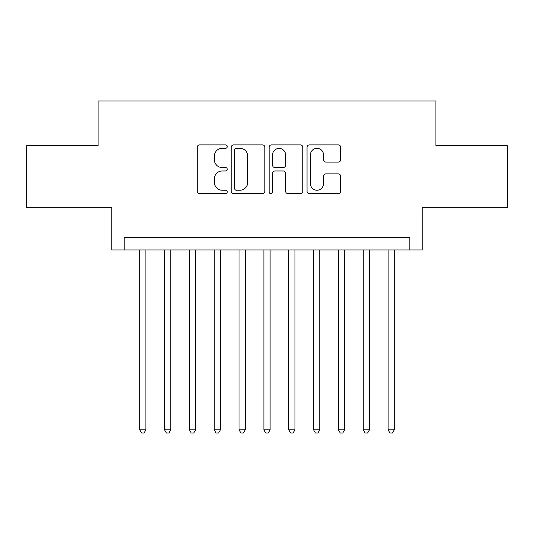 <?xml version="1.0" encoding="UTF-8"?>
<svg xmlns="http://www.w3.org/2000/svg" width="534" height="534" viewBox="0 0 534 534"><rect width="100%" height="100%" fill="white"/><g stroke="black" fill="none" stroke-linecap="round" stroke-linejoin="round"><path stroke-width="0.8" d="M227.264 146.59A1.709 1.709 0 0 0 225.555 144.888L199.649 144.888A2.436 2.436 0 0 0 197.213 147.324L197.213 191.205A2.436 2.436 0 0 0 199.649 193.642L225.555 193.642A1.709 1.709 0 0 0 227.264 191.94A1.709 1.709 0 0 0 225.555 190.231L222.204 190.231A7.803 7.803 0 0 1 214.401 182.428L214.401 178.777A7.803 7.803 0 0 1 222.204 170.973L225.555 170.973A1.709 1.709 0 0 0 227.264 169.265A1.709 1.709 0 0 0 225.555 167.556L222.204 167.556A7.803 7.803 0 0 1 214.401 159.759L214.401 156.102A7.803 7.803 0 0 1 222.204 148.298L225.555 148.298A1.709 1.709 0 0 0 227.264 146.59M338.249 162.076A2.436 2.436 0 0 0 340.685 159.633L340.685 147.324A2.436 2.436 0 0 0 338.249 144.888L309.48 144.888A2.436 2.436 0 0 0 307.043 147.324L307.043 191.205A2.436 2.436 0 0 0 309.48 193.642L338.249 193.642A2.436 2.436 0 0 0 340.685 191.205L340.685 176.333A2.436 2.436 0 0 0 338.249 173.897L325.94 173.897A2.436 2.436 0 0 0 323.497 176.333L323.497 183.709A6.521 6.521 0 0 1 316.976 190.231A6.521 6.521 0 0 1 310.454 183.709L310.454 154.82A6.521 6.521 0 0 1 316.976 148.298A6.521 6.521 0 0 1 323.497 154.82L323.497 159.633A2.436 2.436 0 0 0 325.94 162.076L338.249 162.076M409.812 249.985L422.234 249.985L422.234 207.766L507.3 207.766L507.3 145.669L435.891 145.669L435.891 100.966L98.109 100.966L98.109 145.669L26.7 145.669L26.7 207.766L111.766 207.766L111.766 249.985L409.812 249.985L409.812 237.57L124.188 237.57L124.188 249.985M264.864 147.324A2.436 2.436 0 0 0 262.428 144.888L233.658 144.888A2.436 2.436 0 0 0 231.222 147.324L231.222 191.205A2.436 2.436 0 0 0 233.658 193.642L262.428 193.642A2.436 2.436 0 0 0 264.864 191.205L264.864 147.324M271.572 144.888L300.342 144.888A2.436 2.436 0 0 1 302.778 147.324L302.778 191.205A2.436 2.436 0 0 1 300.342 193.642L288.026 193.642A2.436 2.436 0 0 1 285.59 191.205L285.59 173.41A2.436 2.436 0 0 0 283.154 170.973L274.983 170.973A2.436 2.436 0 0 0 272.547 173.41L272.547 191.94A1.709 1.709 0 0 1 270.838 193.642A1.709 1.709 0 0 1 269.136 191.94L269.136 147.324A2.436 2.436 0 0 1 271.572 144.888M236.342 148.298A1.709 1.709 0 0 0 234.64 150.007L234.64 188.522A1.709 1.709 0 0 0 236.342 190.231L239.879 190.231A7.803 7.803 0 0 0 247.683 182.428L247.683 156.102A7.803 7.803 0 0 0 239.879 148.298L236.342 148.298M285.59 154.94A6.521 6.521 0 0 0 279.068 148.419A6.521 6.521 0 0 0 272.547 154.94L272.547 165.119A2.436 2.436 0 0 0 274.983 167.556L283.154 167.556A2.436 2.436 0 0 0 285.59 165.119L285.59 154.94M139.708 249.985L139.708 429.81L145.915 429.81L145.915 249.985M145.915 429.81L144.053 433.034L141.57 433.034L139.708 429.81M164.545 249.985L164.545 429.81L170.753 429.81L170.753 249.985M170.753 429.81L168.891 433.034L166.408 433.034L164.545 429.81M189.383 249.985L189.383 429.81L195.591 429.81L195.591 249.985M195.591 429.81L193.729 433.034L191.245 433.034L189.383 429.81M214.221 249.985L214.221 429.81L220.429 429.81L220.429 249.985M220.429 429.81L218.566 433.034L216.083 433.034L214.221 429.81M239.058 249.985L239.058 429.81L245.266 429.81L245.266 249.985M245.266 429.81L243.404 433.034L240.921 433.034L239.058 429.81M263.896 249.985L263.896 429.81L270.104 429.81L270.104 249.985M270.104 429.81L268.242 433.034L265.758 433.034L263.896 429.81M288.734 249.985L288.734 429.81L294.942 429.81L294.942 249.985M294.942 429.81L293.079 433.034L290.596 433.034L288.734 429.81M313.571 249.985L313.571 429.81L319.779 429.81L319.779 249.985M319.779 429.81L317.917 433.034L315.434 433.034L313.571 429.81M338.409 249.985L338.409 429.81L344.617 429.81L344.617 249.985M344.617 429.81L342.755 433.034L340.271 433.034L338.409 429.81M363.247 249.985L363.247 429.81L369.455 429.81L369.455 249.985M369.455 429.81L367.592 433.034L365.109 433.034L363.247 429.81M388.084 249.985L388.084 429.81L394.292 429.81L394.292 249.985M394.292 429.81L392.43 433.034L389.947 433.034L388.084 429.81"/></g></svg>
